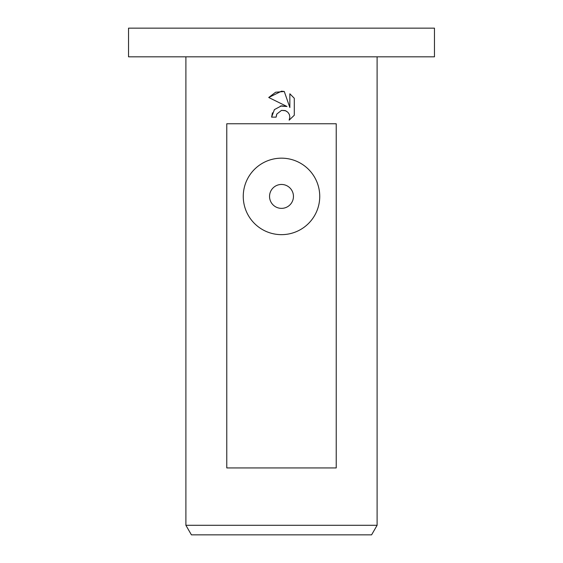 <?xml version="1.0" encoding="UTF-8"?>
<svg xmlns="http://www.w3.org/2000/svg" width="563" height="563" viewBox="0 0 563 563"><rect width="100%" height="100%" fill="white"/><g stroke="black" fill="none" stroke-linecap="round" stroke-linejoin="round"><path stroke-width="0.84" d="M281.5 56.828L434.467 56.828L434.467 28.15L128.533 28.15L128.533 56.828L281.5 56.828M276.848 114.022L281.5 110.39L276.848 114.022L276.123 117.139L271.605 117.139L274.406 109.595L281.5 105.83L286.982 106.491L268.72 97.49L281.5 91.192L284.273 91.487L289.854 107.547L289.854 93.796L294.287 98.272L294.287 115.246L289.143 120.165L289.868 117.097L289.347 114.465L287.855 112.234L285.631 110.742L281.5 110.39L285.026 110.531M377.104 525.293L371.587 534.85L191.413 534.85L185.896 525.293L377.104 525.293L377.104 56.828M281.5 123.754L336.224 123.754L336.224 467.93L226.776 467.93L226.776 123.754L281.5 123.754M281.5 208.366A11.95 11.95 0 0 0 293.45 196.41A11.95 11.95 0 0 0 281.5 184.46A11.95 11.95 0 0 0 269.55 196.41A11.95 11.95 0 0 0 281.5 208.366M281.5 158.168A38.242 38.242 0 0 1 319.742 196.41A38.242 38.242 0 0 1 281.5 234.651A38.242 38.242 0 0 1 243.258 196.41A38.242 38.242 0 0 1 281.5 158.168M276.123 117.139L276.588 114.62M285.195 110.58L287.855 112.234L289.347 114.465L289.868 117.097L289.143 120.165L294.287 115.246M286.982 106.491L280.367 106.034M272.415 112.839L271.605 117.139M294.287 98.272L289.854 93.796M284.273 91.487L275.624 92.233L268.72 97.49M185.896 56.828L185.896 525.293"/></g></svg>
